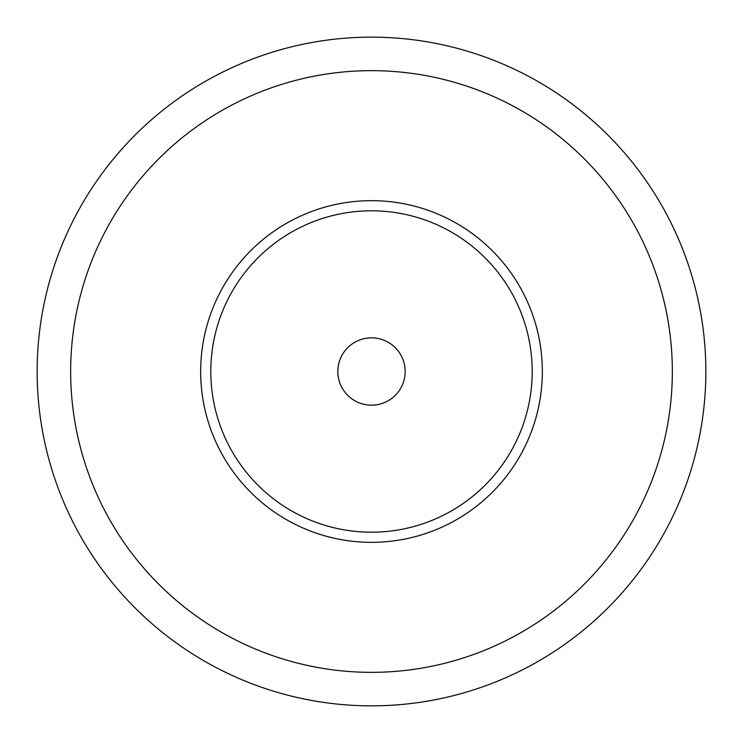 <?xml version="1.0" encoding="UTF-8"?>
<svg xmlns="http://www.w3.org/2000/svg" width="743" height="743" viewBox="0 0 743 743"><rect width="100%" height="100%" fill="white"/><g stroke="black" fill="none" stroke-linecap="round" stroke-linejoin="round"><path stroke-width="1.11" d="M371.5 705.85A334.35 334.35 0 0 0 705.85 371.5A334.35 334.35 0 0 0 371.5 37.15A334.35 334.35 0 0 0 37.15 371.5A334.35 334.35 0 0 0 371.5 705.85A334.35 334.35 0 0 0 705.85 371.5A334.35 334.35 0 0 0 371.5 37.15A334.35 334.35 0 0 0 37.15 371.5A334.35 334.35 0 0 0 371.5 705.85M371.5 532.202A160.702 160.702 0 0 0 532.202 371.5A160.702 160.702 0 0 0 371.5 210.798A160.702 160.702 0 0 0 210.798 371.5A160.702 160.702 0 0 0 371.5 532.202A160.702 160.702 0 0 0 532.202 371.5A160.702 160.702 0 0 0 371.5 210.798A160.702 160.702 0 0 0 210.798 371.5A160.702 160.702 0 0 0 371.5 532.202M371.5 672.341A300.841 300.841 0 0 0 672.341 371.5A300.841 300.841 0 0 0 371.5 70.659A300.841 300.841 0 0 0 70.659 371.5A300.841 300.841 0 0 0 371.5 672.341M371.5 542.334A170.834 170.834 0 0 1 200.666 371.5A170.834 170.834 0 0 1 371.5 200.666A170.834 170.834 0 0 1 542.334 371.5A170.834 170.834 0 0 1 371.5 542.334M371.5 405.167A33.667 33.667 0 0 0 405.167 371.5A33.667 33.667 0 0 0 371.5 337.833A33.667 33.667 0 0 0 337.833 371.5A33.667 33.667 0 0 0 371.5 405.167"/></g></svg>
